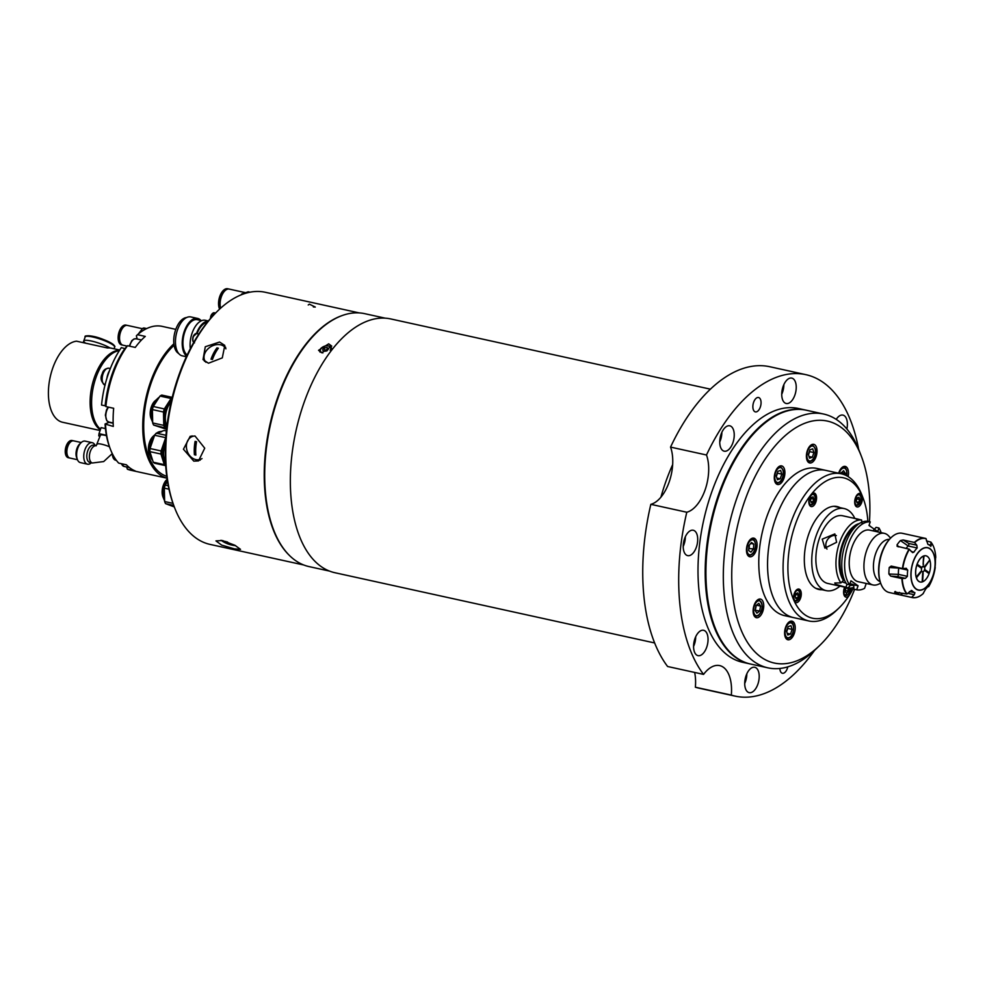 <?xml version="1.0" encoding="UTF-8"?>
<svg xmlns="http://www.w3.org/2000/svg" width="985" height="985" viewBox="0 0 985 985"><rect width="100%" height="100%" fill="white"/><g stroke="black" fill="none" stroke-linecap="round" stroke-linejoin="round"><path stroke-width="1.48" d="M710.407 389.161L390.7 318.931A129.921 68.482 102.4 0 0 303.478 404.232A129.921 68.482 102.4 0 0 334.937 572.728L654.643 642.959M672.657 464.637A129.921 68.482 102.4 0 0 665.121 483.672A129.921 68.482 102.4 0 0 660.923 497.166A129.921 68.482 102.4 0 1 665.121 483.672A129.921 68.482 102.4 0 1 672.657 464.637M783.05 386.637A12.99 6.846 102.4 0 0 786.19 403.493A12.99 6.846 102.4 0 0 794.92 394.96A12.99 6.846 102.4 0 0 791.768 378.105A12.99 6.846 102.4 0 0 783.05 386.637M781.733 394.283A12.99 6.846 102.4 0 0 782.546 392.239A12.99 6.846 102.4 0 0 783.863 384.606M721.057 434.336A12.99 6.846 102.4 0 0 724.197 451.179A12.99 6.846 102.4 0 0 732.926 442.659A12.99 6.846 102.4 0 0 729.774 425.803A12.99 6.846 102.4 0 0 721.057 434.336M719.739 441.969A12.99 6.846 102.4 0 0 720.552 439.938A12.99 6.846 102.4 0 0 721.87 432.304M746.027 675.808A12.99 6.846 102.4 0 0 749.166 692.652A12.99 6.846 102.4 0 0 757.896 684.119A12.99 6.846 102.4 0 0 754.744 667.276A12.99 6.846 102.4 0 0 746.027 675.808M744.709 683.442A12.99 6.846 102.4 0 0 745.522 681.411A12.99 6.846 102.4 0 0 746.839 673.765M694.881 638.809A12.99 6.846 102.4 0 0 698.02 655.653A12.99 6.846 102.4 0 0 706.737 647.12A12.99 6.846 102.4 0 0 703.598 630.277A12.99 6.846 102.4 0 0 694.881 638.809M693.563 646.443A12.99 6.846 102.4 0 0 694.376 644.412A12.99 6.846 102.4 0 0 695.693 636.766M684.526 538.783A12.99 6.846 102.4 0 0 687.678 555.638A12.99 6.846 102.4 0 0 696.395 547.106A12.99 6.846 102.4 0 0 693.255 530.25A12.99 6.846 102.4 0 0 684.526 538.783M683.221 546.429A12.99 6.846 102.4 0 0 684.033 544.385A12.99 6.846 102.4 0 0 685.351 536.751M753.599 402.348A7.363 3.878 102.4 0 0 755.372 411.89A7.363 3.878 102.4 0 0 760.321 407.051A7.363 3.878 102.4 0 0 758.536 397.509A7.363 3.878 102.4 0 0 753.599 402.348M779.886 668.47A7.363 3.878 102.4 0 0 782.41 673.26A7.363 3.878 102.4 0 0 787.347 668.421A7.363 3.878 102.4 0 0 787.778 666.87M735.155 696.124A164.569 86.742 102.4 0 1 731.326 695.102L695.373 687.21A164.569 86.742 102.4 0 0 699.215 688.22L735.155 696.124A164.569 86.742 102.4 0 0 814.447 650.506M670.551 447.104L706.491 454.996A34.647 18.259 102.4 0 1 705.198 489.619A34.647 18.259 102.4 0 1 686.791 512.237L650.839 504.332A34.647 18.259 102.4 0 0 669.258 481.727A34.647 18.259 102.4 0 0 670.551 447.104A164.569 86.742 102.4 0 1 769.839 366.74L805.779 374.645A164.569 86.742 102.4 0 0 706.491 454.996M695.373 687.21A34.647 18.259 102.4 0 0 694.647 672.435M650.839 504.332A164.569 86.742 102.4 0 0 667.608 666.5L703.561 674.393A34.647 18.259 102.4 0 1 719.666 665.601A34.647 18.259 102.4 0 1 731.326 695.102M858.649 449.295A164.569 86.742 102.4 0 0 805.779 374.645M846.878 429.017A12.99 6.846 102.4 0 0 842.926 415.104A12.99 6.846 102.4 0 0 836.216 419.376M686.791 512.237A164.569 86.742 102.4 0 0 703.561 674.393M805.902 410.142A129.921 68.482 102.4 0 0 805.533 410.055L798.342 408.479A129.921 68.482 102.4 0 0 711.133 493.781A129.921 68.482 102.4 0 0 742.591 662.277L749.782 663.865A129.921 68.482 102.4 0 0 750.139 663.939M805.533 410.055A129.921 68.482 102.4 0 0 718.324 495.356A129.921 68.482 102.4 0 0 749.782 663.865M839.971 586.124A42.01 22.138 -77.6 0 1 826.169 590.631A42.01 22.138 -77.6 0 1 821.736 588.648A42.01 22.138 -77.6 0 1 814.657 540.445A42.01 22.138 -77.6 0 1 844.194 508.568A42.01 22.138 -77.6 0 1 848.627 510.538A42.01 22.138 -77.6 0 1 854.845 518.442M747.418 544.397A9.53 5.024 102.4 0 0 749.72 556.747A9.53 5.024 102.4 0 0 756.123 550.492A9.53 5.024 102.4 0 0 753.808 538.142A9.53 5.024 102.4 0 0 747.418 544.397M869.176 525.596A123.864 65.281 102.4 0 0 869.238 524.845M869.459 521.718A123.864 65.281 102.4 0 0 861.198 455.833A123.864 65.281 102.4 0 0 744.241 502.387A123.864 65.281 102.4 0 0 744.463 637.172A123.864 65.281 102.4 0 0 819.508 645.643A123.864 65.281 102.4 0 0 854.598 589.338M819.508 645.643L815.383 649.607A129.921 68.482 -77.6 0 1 767.906 667.842A129.921 68.482 -77.6 0 1 736.448 499.346A129.921 68.482 -77.6 0 1 823.657 414.045A129.921 68.482 -77.6 0 1 859.129 450.502L861.198 455.833M823.657 414.045L806.259 410.216A129.921 68.482 102.4 0 0 719.05 495.517A129.921 68.482 102.4 0 0 750.508 664.025L767.906 667.842M841.276 473.785L825.75 470.374A75.353 39.72 102.4 0 0 775.17 519.846A75.353 39.72 102.4 0 1 825.75 470.374L816.984 468.441A75.353 39.72 102.4 0 0 766.392 517.913A75.353 39.72 102.4 0 0 784.639 615.65L808.944 620.993A75.353 39.72 -77.6 0 1 790.696 523.257A75.353 39.72 -77.6 0 1 841.276 473.785A75.353 39.72 -77.6 0 1 861.85 494.926L863.045 497.979A71.893 37.886 102.4 0 0 861.813 495.086A71.893 37.886 102.4 0 0 811.061 494.667A71.893 37.886 102.4 0 0 795.154 524.993A71.893 37.886 102.4 0 0 794.169 600.948A6.932 3.657 102.4 0 0 795.942 602.623A6.932 3.657 102.4 0 0 800.583 598.067A6.932 3.657 102.4 0 0 798.909 589.079A6.932 3.657 102.4 0 0 794.255 593.635A6.932 3.657 102.4 0 0 794.169 600.948A71.893 37.886 102.4 0 0 838.838 608.139A71.893 37.886 102.4 0 0 849.513 594.866A6.932 3.657 102.4 0 0 850.609 592.564A6.932 3.657 102.4 0 0 851.299 587.996M807.355 450.588A9.53 5.024 102.4 0 0 809.67 462.95A9.53 5.024 102.4 0 0 816.06 456.695A9.53 5.024 102.4 0 0 813.758 444.333A9.53 5.024 102.4 0 0 807.355 450.588M775.257 472.147A9.53 5.024 102.4 0 0 777.559 484.497A9.53 5.024 102.4 0 0 783.949 478.242A9.53 5.024 102.4 0 0 781.647 465.893A9.53 5.024 102.4 0 0 775.257 472.147M848.134 476.605A9.53 5.024 102.4 0 0 845.241 466.41A9.53 5.024 102.4 0 0 838.838 472.665A9.53 5.024 102.4 0 0 838.666 473.206M785.562 627.408A9.53 5.024 102.4 0 0 787.865 639.758A9.53 5.024 102.4 0 0 794.267 633.503A9.53 5.024 102.4 0 0 791.965 621.153A9.53 5.024 102.4 0 0 785.562 627.408M754.079 605.332A9.53 5.024 102.4 0 0 756.382 617.681A9.53 5.024 102.4 0 0 762.784 611.426A9.53 5.024 102.4 0 0 760.469 599.077A9.53 5.024 102.4 0 0 754.079 605.332M775.17 519.846A75.353 39.72 102.4 0 0 793.417 617.57A75.353 39.72 102.4 0 1 775.17 519.846M844.662 587.146A6.932 3.657 102.4 0 0 844.28 588.131A6.932 3.657 102.4 0 0 845.955 597.119A6.932 3.657 102.4 0 0 849.513 594.866A71.893 37.886 102.4 0 0 853.638 587.75M855.386 497.967A6.932 3.657 102.4 0 0 857.061 506.955A6.932 3.657 102.4 0 0 861.715 502.399A6.932 3.657 102.4 0 0 861.813 495.086A6.932 3.657 102.4 0 0 860.04 493.411A6.932 3.657 102.4 0 0 855.386 497.967M867.859 521.373A71.893 37.886 102.4 0 0 863.045 497.979M809.535 497.585A6.932 3.657 102.4 0 0 811.209 506.573A6.932 3.657 102.4 0 0 815.863 502.03A6.932 3.657 102.4 0 0 814.176 493.042A6.932 3.657 102.4 0 0 811.061 494.667A6.932 3.657 102.4 0 0 809.535 497.585M840.119 507.669A42.441 22.372 102.4 0 0 837.09 506.561A42.441 22.372 102.4 0 0 808.611 534.424A42.441 22.372 102.4 0 0 818.88 589.473A42.441 22.372 102.4 0 0 822.093 589.732M816.565 588.71A42.441 22.372 102.4 0 0 817.341 588.685M835.366 506.622A42.441 22.372 102.4 0 0 834.664 506.29M838.838 608.139L836.487 610.404A75.353 39.72 -77.6 0 1 808.944 620.993M779.27 466.373A8.656 4.568 -77.6 0 1 780.021 466.422C783.826 469.463 784.688 473.206 782.632 477.663C781.844 481.111 779.738 483.007 776.303 483.339A8.656 4.568 -77.6 0 1 775.601 483.069M781.819 474.13L780.637 470.399L777.842 471.347L776.242 476.014L777.424 479.732L780.206 478.796L781.819 474.13L777.497 473.182L776.377 476.444M776.894 478.07L780.206 478.796M776.352 476.358A4.346 2.29 102.4 0 0 776.697 475.509A4.346 2.29 102.4 0 0 777.116 473.453M811.369 444.814A8.656 4.568 -77.6 0 1 812.133 444.863C815.937 447.904 816.799 451.647 814.73 456.104C813.955 459.552 811.837 461.448 808.414 461.78A8.656 4.568 -77.6 0 1 807.7 461.509M813.918 452.571L812.736 448.84L809.953 449.788L808.34 454.454L809.522 458.185L812.317 457.237L813.918 452.571L809.608 451.623L808.488 454.898M808.993 456.511L812.317 457.237M808.451 454.799A4.346 2.29 102.4 0 0 808.808 453.962A4.346 2.29 102.4 0 0 809.227 451.893M842.852 466.89A8.656 4.568 -77.6 0 1 843.616 466.939L845.413 468.01L846.669 470.399L846.817 475.841M841.227 472.517L845.376 473.428L843.579 470.67L840.661 473.65M845.376 473.428L845.068 475.004M841.03 472.665L840.833 473.687M789.576 621.634A8.656 4.568 -77.6 0 1 790.339 621.683C793.491 622.717 794.366 626.46 792.937 632.912C792.149 636.372 790.044 638.268 786.621 638.6A8.656 4.568 -77.6 0 1 785.907 638.317M787.2 633.33L790.524 634.057L792.125 629.39L787.815 628.442L786.695 631.705M790.524 634.057L787.729 634.993L786.547 631.274L788.16 626.608L790.943 625.66L792.125 629.39M786.658 631.619A4.346 2.29 102.4 0 0 787.015 630.769A4.346 2.29 102.4 0 0 787.434 628.701M755.335 609.198A4.346 2.29 102.4 0 0 755.815 607.597A4.346 2.29 102.4 0 0 755.963 605.96M758.093 599.557A8.656 4.568 -77.6 0 1 758.844 599.606C763.584 604.667 763.424 610.01 758.364 615.613L755.138 616.524A8.656 4.568 -77.6 0 1 754.424 616.241M756.455 605.172L760.605 606.083L758.807 603.325L756.049 605.492L755.101 610.417L756.899 613.175L759.657 611.008L755.138 610.232M760.605 606.083L759.657 611.008M756.258 605.332L755.335 610.06M751.432 538.623A8.656 4.568 -77.6 0 1 752.195 538.672A8.656 4.568 -77.6 0 1 753.106 539.078M752.195 538.672L753.365 539.189C756.911 541.972 756.911 554.752 748.477 555.589A8.656 4.568 -77.6 0 1 747.763 555.318M750.705 543.412L753.734 544.077L751.444 542.476L748.895 545.715L748.662 550.553L750.952 552.166L753.488 548.928L748.76 548.51M753.734 544.077L753.488 548.928M749.314 545.185L749.179 547.98M748.785 547.98A4.346 2.29 102.4 0 0 749.302 545.197M813.795 499.112L813.081 496.871L811.406 497.437L810.446 500.245L811.147 502.485L812.834 501.919L813.795 499.112L811.037 498.508M810.827 501.488L812.834 501.919M859.659 499.493L858.945 497.253L857.27 497.819L856.297 500.626L857.012 502.867L858.686 502.301L859.659 499.493L856.901 498.878M856.691 501.858L858.686 502.301M849.957 588.082L844.982 596.011A6.058 3.201 -77.6 0 1 844.354 595.728A6.058 3.201 -77.6 0 1 844.305 595.691M845.413 590.569L848.245 591.185L847.765 587.836M846.571 587.873L848.393 588.267M848.245 591.185L846.718 593.13L845.339 592.17L845.487 589.252L846.768 587.614M796.816 589.683A6.058 3.201 -77.6 0 1 797.579 589.683C799.524 589.818 800.128 592.441 799.377 597.55L794.969 601.527A6.058 3.201 -77.6 0 1 794.292 601.207M795.88 598.535L797.554 597.969L798.527 595.162L797.813 592.921L796.139 593.487L795.166 596.294L795.88 598.535M795.56 597.526L797.554 597.969M795.769 594.558L798.527 595.162M321.676 352.765L331.76 346.117L328.682 343.827L318.549 350.315L321.676 352.765M329.581 571.103L309.155 566.621A129.491 68.248 -77.6 0 1 277.795 398.679A129.491 68.248 -77.6 0 1 364.721 313.673L385.147 318.155M327.968 345.92A6.058 3.805 162.4 0 1 331.489 348.124A6.058 3.805 162.4 0 1 331.551 348.345M327.069 347.496L324.139 347.988L322.612 349.934L324.016 351.386L326.958 350.894L328.485 348.936L327.069 347.496L327.808 349.798M327.562 350.118L324.952 350.562L324.139 347.988M324.952 350.562L324.348 351.325A2.61 1.638 -17.6 0 1 326.429 350.315A2.61 1.638 -17.6 0 1 327.439 350.278M320.076 352.137A6.058 3.805 162.4 0 1 319.928 351.78A6.058 3.805 162.4 0 1 320.679 348.85M313.341 306.926L315.298 307.061L309.388 304.156L308.231 304.968M289.565 555.577A129.06 68.014 -77.6 0 1 277.277 398.666A129.06 68.014 -77.6 0 1 342.312 315.495M219.556 342.041L205.299 346.732L203.033 359.599L208.451 363.231L222.29 357.887L224.802 345.415L219.556 342.041M359.18 312.898L265.408 292.299A129.06 68.014 102.4 0 0 218.239 310.41A129.06 68.014 102.4 0 0 178.777 377.021A129.06 68.014 102.4 0 0 174.788 508.186A129.06 68.014 102.4 0 0 210.027 544.397L303.799 564.996M195.055 436.047L204.732 448.187L198.514 460.918L193.786 461.128L183.432 449.222L190.203 436.306L195.055 436.047M196.298 459.687A12.99 10.527 -108.7 0 0 197.271 459.946A12.99 10.527 -108.7 0 0 200.189 460.13M174.788 508.186L174.197 506.659A127.324 67.103 -77.6 0 1 178.137 377.267A127.324 67.103 -77.6 0 1 217.069 311.543L218.239 310.41M223.484 346.018A12.99 9.801 146.9 0 1 225.676 347.348M234.331 548.854L240.525 549.359L234.836 545.247L222.462 540.543L215.961 540.9L221.65 545.099L234.331 548.854M216.995 347.89A9.961 7.511 -33.1 0 0 216.946 347.902A29.587 15.588 102.4 0 0 211.012 359.18L216.934 347.877L218.362 348.21A28.774 11.254 -152.3 0 0 217.648 348.037A28.774 11.254 -152.3 0 0 216.934 347.877M204.474 361.261A12.99 9.801 146.9 0 1 204.117 358.638M192.063 435.887A12.99 10.527 -108.7 0 0 189.194 438.62M225.922 348.838A12.128 9.148 -33.1 0 0 220.505 344.775A12.128 9.148 -33.1 0 0 206.825 350.106A12.128 9.148 -33.1 0 0 205.988 362.32M211.012 359.18A28.774 11.254 27.7 0 1 211.726 359.328A28.774 11.254 27.7 0 1 212.44 359.5A29.587 15.588 -77.6 0 1 218.362 348.197M194.808 435.998A12.128 9.825 -108.7 0 0 186.399 447.005A12.128 9.825 -108.7 0 0 195.867 459.601A12.128 9.825 -108.7 0 0 201.999 458.604M195.867 455.07L194.439 454.75A28.774 7.387 2.9 0 0 195.141 454.922A28.774 7.387 2.9 0 0 195.867 455.07A29.587 15.588 -77.6 0 1 196.544 441.699A28.774 7.387 -177.1 0 1 195.818 441.539A28.774 7.387 -177.1 0 1 195.104 441.379A29.587 15.588 102.4 0 0 194.427 454.762L195.116 441.391M227.006 542.71A12.128 2.216 -161 0 0 228.84 543.375M225.811 541.454A29.587 15.588 102.4 0 0 230.872 544.853A29.587 15.588 102.4 0 0 231.45 544.988A28.774 23.886 -55 0 0 232.165 545.148A28.774 23.886 -55 0 0 232.792 545.284M235.637 545.665A29.599 29.599 0 0 1 232.866 545.296A29.587 15.588 -77.6 0 1 232.866 545.296A29.587 15.588 -77.6 0 1 227.449 542.009M227.781 542.366L227.067 541.873M186.571 317.552A18.629 9.813 102.4 0 0 176.253 328.165A18.629 9.813 102.4 0 0 174.48 347.126A18.629 9.813 102.4 0 0 178.679 353.492M200.952 320.482A19.922 10.503 102.4 0 0 197.591 318.414L190.831 316.936A19.922 10.503 102.4 0 0 178.753 326.798A19.922 10.503 102.4 0 0 176.253 348.444A19.922 10.503 102.4 0 0 182.287 355.844L186.362 356.742M197.591 318.414A19.922 10.503 102.4 0 0 185.512 328.288A19.922 10.503 102.4 0 0 183.013 349.934A19.922 10.503 102.4 0 0 186.633 356.164M201.691 320.642L197.308 319.682A18.629 9.813 102.4 0 0 186.017 328.916A18.629 9.813 102.4 0 0 183.69 349.146A18.629 9.813 102.4 0 0 187.162 355.043M208.377 320.962L205.323 320.285A19.749 10.404 102.4 0 0 194.045 328.633A19.749 10.404 102.4 0 0 190.314 348.69M208.278 321.073A19.749 10.404 102.4 0 0 196.471 333.521M207.33 322.243A18.629 9.813 102.4 0 0 197.062 333.644M241.066 294.884A13.421 7.08 -77.6 0 1 241.276 294.613A13.421 7.08 -77.6 0 1 241.817 293.949L248.22 291.794L250.03 292.188M245.585 292.68L229.259 289.098A11.869 6.255 102.4 0 0 223.927 291.88A11.869 6.255 102.4 0 0 220.665 308.157M242.876 294.183L241.817 293.949M228.914 289.036A11.869 6.255 102.4 0 0 228.569 288.937L227.707 288.753A11.869 6.255 102.4 0 0 222.364 291.535A11.869 6.255 102.4 0 0 219.606 309.13M228.569 288.937A11.869 6.255 102.4 0 0 223.238 291.732A11.869 6.255 102.4 0 0 220.172 308.6M222.364 294.367A10.675 5.627 102.4 0 0 220.111 304.599M172.978 503.372L164.618 501.525A17.151 9.037 102.4 0 0 165.049 502.645A17.151 9.037 102.4 0 0 165.566 503.643L173.729 505.44M168.275 485.753L165.184 485.076L167.512 481.48M165.184 485.076A17.151 9.037 102.4 0 0 164.335 488.166L168.989 489.188M164.618 501.525L164.335 488.166M174.308 506.943L165.566 503.643M165.677 439.63A15.415 8.126 102.4 0 0 161.959 452.189A15.415 8.126 102.4 0 0 165.578 463.627M165.529 462.741A15.415 8.126 -77.6 0 1 163.104 452.447A15.415 8.126 -77.6 0 1 165.517 442.363M165.455 443.755A15.07 7.942 102.4 0 0 163.584 452.447A15.07 7.942 102.4 0 0 165.492 461.854M165.972 435.296L156.246 433.166A17.151 9.037 102.4 0 0 154.62 435.235L165.689 437.672L161.109 450.958L150.04 448.52A17.151 9.037 102.4 0 0 149.917 450.083A17.151 9.037 102.4 0 0 149.88 451.623L160.961 454.06L164.323 464.661L153.254 462.224L149.88 451.623A15.415 8.126 102.4 0 0 152.589 460.143M161.109 450.958A17.151 9.037 102.4 0 0 160.986 452.521A17.151 9.037 102.4 0 0 160.961 454.06M153.254 462.224A17.151 9.037 102.4 0 0 154.719 463.258L165.702 465.671A17.151 9.037 102.4 0 1 164.323 464.661M156.246 433.166L164.175 430.482L166.367 430.962M150.04 448.52L154.62 435.235M171.612 399.787A15.415 8.126 102.4 0 0 164.717 410.819A15.415 8.126 102.4 0 0 166.711 427.749M166.834 426.727A15.415 8.126 -77.6 0 1 165.874 411.065A15.415 8.126 -77.6 0 1 171.292 401.178M171.082 402.065A15.07 7.942 102.4 0 0 166.33 411.201A15.07 7.942 102.4 0 0 166.933 425.926M172.203 397.361L161.811 395.083A17.151 9.037 102.4 0 0 160.013 396.056L171.082 398.494L164.323 408.935L153.254 406.497A17.151 9.037 102.4 0 0 152.798 408.024A17.151 9.037 102.4 0 0 152.404 409.588L163.485 412.025L163.756 425.385L152.687 422.959L152.404 409.588M164.323 408.935A17.151 9.037 102.4 0 0 163.867 410.462A17.151 9.037 102.4 0 0 163.485 412.025M166.539 429.288L153.635 425.064L166.65 428.315M172.079 397.878A17.151 9.037 102.4 0 0 171.082 398.494M153.254 406.497L160.013 396.056M163.756 425.385A17.151 9.037 102.4 0 0 164.704 427.502M152.687 422.959A17.151 9.037 102.4 0 0 153.635 425.064M174.086 345.304A71.893 37.886 102.4 0 0 150.964 383.485A71.893 37.886 102.4 0 0 166.748 476.297M167.007 478.168A73.629 38.809 -77.6 0 1 150.176 382.931A73.629 38.809 -77.6 0 1 173.877 343.814M175.798 329.372L162.205 326.38A73.629 38.809 102.4 0 0 137.494 334.703L136.386 335.787L137.161 339.025M127.508 345.723A73.629 38.809 102.4 0 0 112.782 374.719A73.629 38.809 102.4 0 0 105.9 406.583L105.444 405.857A71.893 37.886 -77.6 0 1 126.4 346.794L127.508 345.723L135.277 347.422A73.629 38.809 -77.6 0 1 145.263 336.414L137.494 334.703M105.53 424.744A73.629 38.809 102.4 0 0 110.517 449.542L109.926 448.015A71.893 37.886 -77.6 0 1 105.063 424.006L113.3 426.443A73.629 38.809 -77.6 0 1 113.669 408.295L105.9 406.583M126.609 466.988L127.397 469.205L135.154 470.916A73.629 38.809 -77.6 0 1 126.449 464.809L118.693 463.11A73.629 38.809 102.4 0 1 110.517 449.542M127.397 469.205A73.629 38.809 102.4 0 0 130.611 470.202L167.007 478.193M109.384 422.146A9.53 5.024 -77.6 0 1 109.015 422.331L105.063 424.006M142.443 328.719L127.373 325.407A10.133 5.344 102.4 0 0 120.564 332.056A10.133 5.344 102.4 0 0 123.026 345.206L127.114 346.104M138.245 334.075L142.714 328.374A11.438 6.021 -77.6 0 1 143.908 327.968L146.679 328.584M145.755 329.039L142.714 328.374M126.339 325.21A10.133 5.344 102.4 0 0 125.945 325.087A10.133 5.344 102.4 0 0 119.148 331.748A10.133 5.344 102.4 0 0 121.598 344.885A10.133 5.344 102.4 0 0 122.005 344.947M127.053 325.358A10.133 5.344 102.4 0 0 126.733 325.272A10.133 5.344 102.4 0 0 119.936 331.92A10.133 5.344 102.4 0 0 122.386 345.058A10.133 5.344 102.4 0 0 122.706 345.119M121.955 329.027A9.124 4.802 102.4 0 0 120.392 332.24A9.124 4.802 102.4 0 0 119.628 339.64M95.951 445.749L93.6 445.232A8.803 4.642 102.4 0 0 87.69 451.019A8.803 4.642 102.4 0 0 89.82 462.433L92.405 462.999L103.708 461.559L112.278 453.58A10.133 5.344 102.4 0 0 115.75 460.254A10.133 5.344 102.4 0 0 116.156 460.315M113.213 455.402A10.133 5.344 102.4 0 0 116.415 460.401L115.75 460.254M114.198 457.114A10.133 5.344 102.4 0 0 116.255 460.192M880.824 583.612A29.451 15.526 -77.6 0 1 880.676 583.243L878.238 584.314A26.423 13.925 -77.6 0 1 872.993 584.955A26.423 13.925 -77.6 0 1 866.591 550.689A26.423 13.925 -77.6 0 1 884.321 533.341A26.423 13.925 -77.6 0 1 888.815 536.123L890.588 538.118A29.451 15.526 -77.6 0 1 890.883 537.835M872.993 584.955L858.267 581.716A26.423 13.925 -77.6 0 1 851.877 547.451A26.423 13.925 -77.6 0 1 869.607 530.115L884.321 533.341M880.085 581.581A21.658 11.414 -77.6 0 1 875.616 553.718A21.658 11.414 -77.6 0 1 889.356 539.386M844.268 579.574L840.919 582.898L834.775 582.985L835.588 584.327L848.036 587.897L850.511 585.287L850.88 584.203L849.858 583.982M843.788 586.962L827.745 583.44A34.647 18.259 -77.6 0 1 824.088 581.803A34.647 18.259 -77.6 0 1 818.252 542.045A34.647 18.259 -77.6 0 1 842.606 515.758L856.174 518.738M869.693 525.965L870.297 526.101A34.647 18.259 -77.6 0 1 870.592 526.593M853.601 587.454A34.647 18.259 -77.6 0 1 848.036 587.897M822.229 539.14L824.901 548.116L836.61 542.292L834.837 533.932L822.229 539.14M826.994 549.088A8.656 7.19 125 0 1 826.341 542.021A8.656 7.19 125 0 1 836.339 535.557M856.691 589.793L858.07 585.792L853.761 584.844L853.847 589.165L856.691 589.793A34.647 18.259 -77.6 0 0 864.559 588.34L866.234 583.465M873.609 530.029L876.108 527.369L878.952 527.997L877.709 531.592L869.016 525.485L870.247 521.89L867.403 521.274A34.647 18.259 -77.6 0 0 844.982 545.025A34.647 18.259 -77.6 0 0 846.731 584.179L849.575 584.807A34.647 18.259 -77.6 0 1 847.839 545.653A34.647 18.259 -77.6 0 1 870.247 521.89M843.394 580.288A31.582 16.646 -77.6 0 1 841.313 547.451A31.582 16.646 -77.6 0 1 859.302 523.564M844.194 579.389A30.141 15.883 -77.6 0 1 841.227 550.923A30.141 15.883 -77.6 0 1 855.842 526.322M849.575 584.807L850.954 580.793L858.07 585.792M853.761 584.844L850.88 584.203M846.016 583.108A7.794 1.428 19 0 1 841.966 581.79M840.919 582.898A34.647 18.259 -77.6 0 1 839.171 543.757A34.647 18.259 -77.6 0 1 861.592 519.994L859.462 519.526C855.842 518.504 855.017 518.467 856.962 519.403M862.035 523.294L861.592 519.994M878.952 527.997A34.647 18.259 -77.6 0 1 881.144 532.651M853.626 585.225A31.582 16.646 -77.6 0 1 850.511 585.287M853.133 584.4L850.277 583.773A30.141 15.883 -77.6 0 1 850.277 583.773A30.141 15.883 -77.6 0 1 850.252 583.773M918.389 596.775A30.313 15.982 -77.6 0 1 912.245 597.563L889.246 592.514A30.313 15.982 -77.6 0 1 880.972 584.006A30.313 15.982 -77.6 0 1 881.907 553.201A30.313 15.982 -77.6 0 1 891.179 537.551A30.313 15.982 -77.6 0 1 902.248 533.291L925.26 538.339A30.313 15.982 -77.6 0 1 925.937 538.524L927.907 544.348A25.117 13.236 -77.6 0 1 930.862 546.416L930.874 542.07L926.454 540.925M927.747 586.617L928.621 586.691L929.077 584.684M903.048 593.229L900.364 594.928L911.568 597.39L914.289 594.743L907.739 593.302M900.364 594.928L897.717 594.201L899.477 592.441M895.082 591.517L894.626 592.034A30.313 15.982 102.4 0 0 897.717 594.201M895.611 591.591L894.626 592.034L906.816 594.053A30.313 15.982 -77.6 0 1 901.903 578.577L905.4 578.343L897.36 576.57L890.699 576.114L901.903 578.577M890.699 576.114L888.913 574.033L898.406 574.366L907.407 576.336A25.117 13.236 -77.6 0 1 907.727 570.081L898.726 568.099L889.246 567.495A30.313 15.982 102.4 0 0 888.913 574.033M889.246 567.495L891.203 566.079L902.408 568.542A30.313 15.982 -77.6 0 1 904.907 558.249A30.313 15.982 -77.6 0 1 909.093 549.137L912.639 552.622L913.908 552.142A25.117 13.236 -77.6 0 1 917.183 547.968L908.182 545.986L900.438 540.568A30.313 15.982 102.4 0 0 897.003 544.939L898.8 546.884M906.422 568.333L902.408 568.542M905.904 568.308L907.727 570.081M907.407 576.336L905.4 578.343M911.617 590.483L906.816 594.053M909.438 591.529L914.917 592.736A25.117 13.236 -77.6 0 1 911.95 590.655L911.15 590.483M914.917 592.736L914.289 594.743M928.917 584.93L928.917 584.93A25.117 13.236 -77.6 0 1 925.629 589.116L923.154 593.475M934.937 568.345L935.245 567.458A30.141 15.883 -77.6 0 1 932.77 577.666A30.141 15.883 -77.6 0 1 928.621 586.691M934.95 568.431L935.085 566.991A25.117 13.236 -77.6 0 0 935.405 560.736L935.602 557.338M880.972 584.006L880.676 583.243A29.451 15.526 -77.6 0 1 881.575 553.311A29.451 15.526 -77.6 0 1 890.588 538.118L891.179 537.551M923.13 564.146L924.016 555.922A13.384 7.055 -77.6 0 1 928.276 557.251A13.384 7.055 -77.6 0 1 929.791 559.96A13.421 7.08 -77.6 0 1 929.951 560.576A13.384 7.055 -77.6 0 1 929.372 572.802A13.421 7.08 -77.6 0 1 929.2 573.208A13.421 7.08 -77.6 0 1 929.064 573.578M927.956 572.802L929.372 572.802L925.432 570.032A4.765 2.512 -77.6 0 1 925.149 570.832L929.089 573.602A13.384 7.055 -77.6 0 1 922.908 581.667L922.859 581.692A13.421 7.08 -77.6 0 1 916.382 577.875A13.421 7.08 -77.6 0 1 916.937 564.602A13.421 7.08 -77.6 0 1 928.252 557.227L928.276 557.251M900.438 540.568L903.146 539.977L908.761 543.449L916.801 545.21L917.183 547.968M897.039 546.207L909.093 549.137M897.889 546.687L897.003 544.939M903.146 539.977L914.351 542.439A30.313 15.982 -77.6 0 1 925.26 538.339L926.134 538.746A30.141 15.883 -77.6 0 0 914.634 542.624L914.351 542.439M916.801 545.21L914.634 542.624M930.874 542.07A30.141 15.883 -77.6 0 1 935.75 557.424M920.249 567.409L921.812 567.742A3.029 1.601 -77.6 0 1 923.77 565.956A3.029 1.601 -77.6 0 1 924.595 566.806L922.662 566.375M922.44 566.634L924.706 567.126A3.029 1.601 -77.6 0 1 924.509 569.884A3.029 1.601 -77.6 0 1 923.093 571.792L923.007 573.467A4.765 2.512 -77.6 0 0 923.13 573.418L922.649 581.778M929.791 559.96L925.42 565.538A4.765 2.512 -77.6 0 1 925.481 565.685L924.595 566.806M916.382 577.875L920.827 572.297A4.765 2.512 -77.6 0 1 920.618 571.657L916.185 577.235M922.12 571.719L922.859 571.879L922.773 573.553A4.765 2.512 -77.6 0 1 922.649 573.578L922.169 581.938M922.859 571.879A3.029 1.601 -77.6 0 1 922.477 571.879A3.029 1.601 -77.6 0 1 921.677 568.148L920.876 567.594A4.765 2.512 -77.6 0 0 920.815 567.803L916.875 565.033A13.384 7.055 -77.6 0 0 916.259 577.222M922.231 581.913A13.384 7.055 -77.6 0 1 916.456 577.863M924.706 567.126L925.58 566.006A4.765 2.512 -77.6 0 1 925.617 566.178L929.594 560.206M922.945 576.988A18.186 9.591 -77.6 0 1 922.428 577.973M921.935 571.534L923.093 571.792M919.017 566.535L921.098 566.991L917.084 564.208M921.812 567.742L921.012 567.188A4.765 2.512 -77.6 0 1 921.098 566.991M917.146 564.233A13.384 7.055 -77.6 0 1 923.536 556.082L923.117 564.417A4.765 2.512 -77.6 0 1 923.598 564.257M119.714 350.032L111.293 348.185A41.407 21.818 -77.6 0 0 107.463 347.988L76.547 341.192A41.407 21.818 102.4 0 0 50.37 376.295A41.407 21.818 102.4 0 0 58.238 420.324A41.407 21.818 102.4 0 0 62.609 422.269L100.088 430.507M119.554 350.291A41.407 21.818 102.4 0 0 92.356 384.285A41.407 21.818 102.4 0 0 99.941 429.485A41.407 21.818 102.4 0 0 100.347 429.755M119.357 350.598A41.579 21.916 102.4 0 0 93.71 385.197A41.579 21.916 102.4 0 0 100.519 429.263M85.572 343.174A15.588 2.844 19 0 1 83.774 340.945A15.588 2.844 19 0 1 94.092 341.684A15.588 2.844 19 0 1 110.074 347.988A15.588 2.844 19 0 0 91.396 341.032A15.588 2.844 19 0 0 83.774 340.945L85.166 336.919A15.588 2.844 19 0 1 96.678 337.99A15.588 2.844 19 0 1 112.844 344.836A15.588 2.844 19 0 1 114.642 347.077L114.051 348.788M95.176 445.577A10.995 5.799 102.4 0 0 92.245 442.684A10.995 5.799 102.4 0 0 84.858 449.911A10.995 5.799 102.4 0 0 87.53 464.181A10.995 5.799 102.4 0 0 91.396 462.778M106.478 435.702A8.803 1.601 -161 0 0 100.408 435.222L96.185 445.811M92.245 442.684L85.116 441.12A10.995 5.799 102.4 0 0 81.09 442.671A10.995 5.799 102.4 0 0 77.729 448.347A10.995 5.799 102.4 0 0 77.384 459.527A10.995 5.799 102.4 0 0 80.388 462.605L87.53 464.181M81.09 442.671L79.6 444.1A8.803 4.642 102.4 0 0 76.904 448.643A8.803 4.642 102.4 0 0 76.633 457.594L77.384 459.527M81.238 442.524L73.653 440.849A8.803 4.642 102.4 0 0 67.743 446.636A8.803 4.642 102.4 0 0 69.873 458.05L77.47 459.712M106.405 435.284L99.005 433.659L98.771 435.899L99.99 436.454M99.005 433.659L101.086 427.625L105.444 428.586M73.37 440.812A8.803 4.642 102.4 0 0 73.112 440.738L72.028 440.504A8.803 4.642 102.4 0 0 66.118 446.279A8.803 4.642 102.4 0 0 68.248 457.693L69.332 457.926A8.803 4.642 102.4 0 0 69.603 457.976M73.112 440.738A8.803 4.642 102.4 0 0 67.202 446.513A8.803 4.642 102.4 0 0 69.332 457.926M68.839 444.173A7.917 4.174 102.4 0 0 67.608 446.796A7.917 4.174 102.4 0 0 66.906 453.014M105.444 405.832L101.553 405.069A71.893 37.886 -77.6 0 1 121.34 347.606L125.07 348.678M105.149 405.857A71.893 37.886 -77.6 0 1 124.935 348.394M109.47 370.742A12.128 6.39 102.4 0 0 107.894 374.214A12.128 6.39 102.4 0 0 106.909 378.24M782.509 477.516A7.621 4.014 102.4 0 0 781.462 467.986A7.621 4.014 102.4 0 0 775.552 472.628A7.621 4.014 102.4 0 0 776.586 482.158A7.621 4.014 102.4 0 0 782.509 477.516M814.62 455.956A7.621 4.014 102.4 0 0 813.573 446.427A7.621 4.014 102.4 0 0 807.651 451.068A7.621 4.014 102.4 0 0 808.697 460.598A7.621 4.014 102.4 0 0 814.62 455.956M846.681 475.767A7.621 4.014 102.4 0 0 841.88 468.848A7.621 4.014 102.4 0 0 839.085 473.305M785.858 627.888A7.621 4.014 102.4 0 0 786.904 637.418A7.621 4.014 102.4 0 0 792.814 632.764A7.621 4.014 102.4 0 0 791.78 623.246A7.621 4.014 102.4 0 0 785.858 627.888M757.12 601.515A7.621 4.014 102.4 0 0 753.66 611.537A7.621 4.014 102.4 0 0 758.585 614.985A7.621 4.014 102.4 0 0 762.045 604.962A7.621 4.014 102.4 0 0 757.12 601.515M753.636 540.236A7.621 4.014 102.4 0 0 747.713 544.877A7.621 4.014 102.4 0 0 748.76 554.407A7.621 4.014 102.4 0 0 754.67 549.765A7.621 4.014 102.4 0 0 753.636 540.236M812.083 493.633A6.058 3.201 -77.6 0 1 812.847 493.633C815.186 494.765 815.789 497.388 814.657 501.5L810.236 505.477A6.058 3.201 -77.6 0 1 809.559 505.157M814.57 501.402A5.368 2.832 102.4 0 0 813.832 494.692A5.368 2.832 102.4 0 0 809.67 497.967A5.368 2.832 102.4 0 0 810.396 504.677A5.368 2.832 102.4 0 0 814.57 501.402M857.947 494.014A6.058 3.201 -77.6 0 1 858.698 494.002C861.05 495.135 861.653 497.757 860.508 501.87L856.1 505.847A6.058 3.201 -77.6 0 1 855.411 505.539M860.434 501.771A5.368 2.832 102.4 0 0 859.696 495.061A5.368 2.832 102.4 0 0 855.522 498.336A5.368 2.832 102.4 0 0 856.261 505.046A5.368 2.832 102.4 0 0 860.434 501.771M844.97 587.22A5.368 2.832 102.4 0 0 845.142 595.211A5.368 2.832 102.4 0 0 848.43 593.795A5.368 2.832 102.4 0 0 849.833 588.082M794.39 594.004A5.368 2.832 102.4 0 0 795.129 600.715A5.368 2.832 102.4 0 0 799.303 597.439A5.368 2.832 102.4 0 0 798.564 590.729A5.368 2.832 102.4 0 0 794.39 594.004M330.147 350.217A5.368 3.374 -17.6 0 0 328.14 345.944A5.368 3.374 -17.6 0 0 321.085 348.456A5.368 3.374 -17.6 0 0 322.908 352.913M164.594 500.836A15.268 8.052 -77.6 0 1 164.557 500.737L162.993 497.006C161.171 490.518 162.439 484.706 166.822 479.584A11.143 5.873 102.4 0 0 162.993 497.006A11.143 5.873 102.4 0 0 163.067 497.191M167.315 480.261A15.415 8.126 102.4 0 0 164.594 500.417M164.667 500.996L164.557 500.737A15.268 8.052 -77.6 0 1 167.265 479.954M149.277 453.777L148.403 447.818L153.106 436.343A11.143 5.873 102.4 0 0 148.427 447.904A11.143 5.873 102.4 0 0 149.277 453.777L150.84 457.508A15.268 8.052 -77.6 0 1 149.683 449.456A15.268 8.052 -77.6 0 1 154.744 435.038M152.613 460.229A15.268 8.052 -77.6 0 1 150.84 457.508L152.626 460.278M154.436 435.752A15.415 8.126 102.4 0 0 149.905 449.542A15.415 8.126 102.4 0 0 149.88 451.536M161.146 431.504A15.415 8.126 102.4 0 0 157.268 432.821M156.898 432.944A15.268 8.052 -77.6 0 1 159.533 431.676M150.927 408.196A11.143 5.873 102.4 0 0 151.062 418.44L152.626 422.171A15.268 8.052 -77.6 0 1 152.441 408.135A15.268 8.052 -77.6 0 1 157.883 398.272A15.268 8.052 -77.6 0 1 159.262 397.214L154.891 401.006A11.143 5.873 102.4 0 0 150.927 408.196M159.127 397.435A15.415 8.126 102.4 0 0 152.675 408.172A15.415 8.126 102.4 0 0 152.663 421.839M215.543 313.045L214.299 312.774A4.765 2.512 102.4 0 0 211.098 315.902A4.765 2.512 102.4 0 0 210.63 318.315M210.938 315.877A4.248 2.241 -77.6 0 1 212.378 313.624M210.482 318.487A4.248 2.241 -77.6 0 1 210.901 315.976M198.822 334.026L196.557 333.533A4.765 2.512 102.4 0 0 193.355 336.661A4.765 2.512 102.4 0 0 193.75 342.386M193.195 336.636A4.248 2.241 -77.6 0 1 194.636 334.383M193.134 341.253A4.248 2.241 -77.6 0 1 193.171 336.735M113.164 423.242L109.015 422.331M141.508 339.973L136.041 338.778A8.656 4.568 102.4 0 0 129.737 346.215M121.549 463.738A8.656 4.568 102.4 0 0 123.088 466.016A8.656 4.568 102.4 0 0 124.011 466.422L121.18 463.652M108.559 407.174A8.656 4.568 102.4 0 0 107.87 421.605A8.656 4.568 102.4 0 0 108.781 422.011L106.799 420.73L105.358 415.128L106.503 409.908L108.165 407.076M845.906 587.429L847.001 584.24M923.339 593.438C919.596 596.922 915.902 598.289 912.245 597.563A30.313 15.982 -77.6 0 1 911.568 597.39M932.955 575.856A21.732 11.451 -77.6 0 1 916.075 589.104A21.732 11.451 -77.6 0 1 913.107 561.93A21.732 11.451 -77.6 0 1 929.988 548.694A21.732 11.451 -77.6 0 1 932.955 575.856M902.765 568.567A30.141 15.883 -77.6 0 1 905.24 558.36A30.141 15.883 -77.6 0 1 909.389 549.322M907.123 593.943A30.141 15.883 -77.6 0 1 902.248 578.589M923.364 593.401A30.141 15.883 -77.6 0 1 911.876 597.279M932.918 575.806A21.559 11.364 -77.6 0 1 916.173 588.944A21.559 11.364 -77.6 0 1 913.218 562.004A21.559 11.364 -77.6 0 1 929.975 548.854A21.559 11.364 -77.6 0 1 932.918 575.806M897.36 576.57A1.736 0.911 -77.6 0 0 898.406 574.366A25.117 13.236 102.4 0 1 898.726 568.099A1.736 0.911 102.4 0 0 898.751 567.729M906.065 548.473A25.117 13.236 102.4 0 1 908.182 545.986A1.736 0.911 102.4 0 0 908.761 543.449M911.248 551.563L913.908 552.142M928.498 544.606L931.342 545.234M86.298 336.316A14.726 2.684 19 0 1 97.355 337.473A14.726 2.684 19 0 1 112.401 343.876M92.405 462.999A8.803 4.642 -77.6 0 1 91.482 462.581A8.803 4.642 -77.6 0 1 90.275 451.586A8.803 4.642 -77.6 0 1 95.927 445.762M109.446 446.771A8.803 1.601 -161 0 0 97.33 444.161M105.136 385.147C101.012 381.885 100.039 378.142 102.194 373.906C103.08 370.323 105.296 368.427 108.855 368.218A8.656 4.568 102.4 0 0 103.043 373.906A8.656 4.568 102.4 0 0 104.989 385.11M826.169 590.631L815.863 588.365M844.194 508.568L833.889 506.302M331.489 348.124C328.707 344.762 325.112 344.91 320.704 348.542L319.928 351.78M220.997 540.26A29.599 29.599 0 0 0 230.872 544.853M161.774 431.602L156.086 433.609M153.106 436.343L155.187 434.434M151.062 418.44L150.877 408.209L154.891 401.006M214.299 312.774L210.852 315.902L210.384 318.586M196.557 333.533L193.109 336.661C192.223 339.936 192.691 342.004 194.513 342.842M129.257 346.104L131.781 340.675L133.96 338.988L136.041 338.778M129.515 467.629L124.011 466.422M113.152 422.971L108.781 422.011M125.945 325.087L126.733 325.272M121.598 344.885L122.386 345.058M85.166 336.919C84.341 335.823 86.52 335.553 91.704 336.107C97.749 337.005 104.718 339.628 112.622 343.974C114.642 345.673 115.319 346.708 114.642 347.077M83.774 340.945L83.183 342.657M108.855 368.218L110.32 368.538"/></g></svg>
